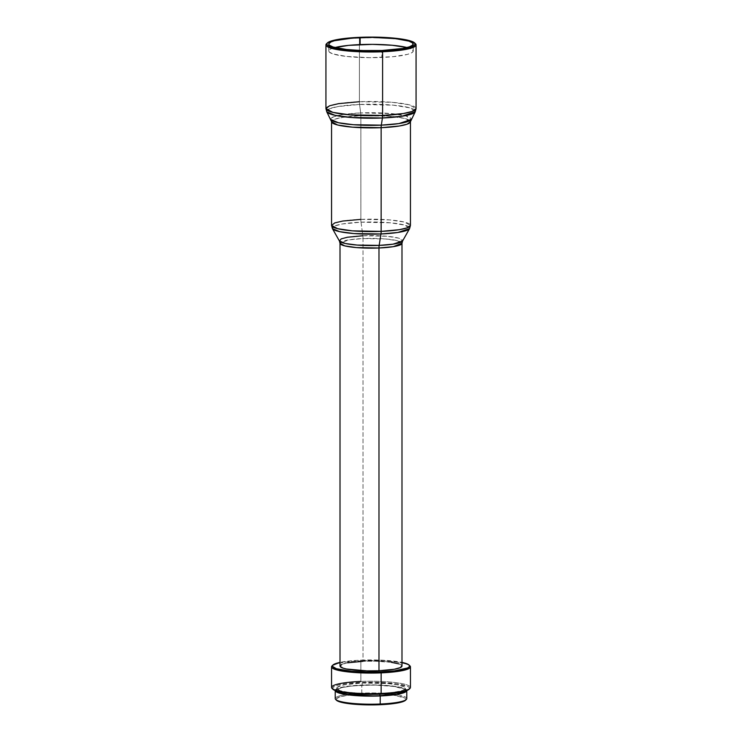 <?xml version="1.0" encoding="UTF-8"?>
<svg xmlns="http://www.w3.org/2000/svg" width="742" height="742" viewBox="0 0 742 742"><rect width="100%" height="100%" fill="white"/><g stroke="black" fill="none" stroke-linecap="round" stroke-linejoin="round"><path stroke-width="0.56" stroke-dasharray="3.71 2.78" d="M406.913 47.516L411.829 49.306L413.229 51.244L412.135 52.543L407.562 54.361L393.26 56.68L369.553 57.672L346.338 56.429L333.075 53.953L329.3 52.098L328.771 50.79L331.015 48.87L334.967 47.544A42.248 6.659 0 0 0 328.752 51.022A42.248 6.659 0 0 0 381.87 57.449L381.87 50.502L381.87 57.449A42.248 6.659 0 0 0 413.248 51.022A42.248 6.659 0 0 0 407.033 47.544M326.999 43.361A45.067 7.105 180 0 1 334.095 40.819A45.067 7.105 180 0 1 359.397 38.037L359.62 37.332L359.397 38.037A45.067 7.105 0 0 0 334.095 40.819A45.067 7.105 0 0 0 326.508 43.769M359.397 101.719L392.24 102.313L409.148 104.798L416.067 108.582A45.067 7.105 0 0 0 359.397 101.719A5.63 1.428 -92.4 0 0 359.573 104.464A5.63 1.428 87.6 0 1 359.397 101.719L359.397 38.037L359.397 101.719A45.067 7.105 0 0 0 325.933 108.582M360.853 219.372L389.578 219.892L404.381 222.062L410.437 225.373A39.437 6.214 0 0 0 360.853 219.372A5.63 1.428 -92.4 0 0 361.029 222.183A5.63 1.428 87.6 0 1 360.853 219.372L360.853 115.687L342.665 117.366L334.827 119.212L331.563 121.688A39.437 6.214 180 0 1 360.853 115.687A5.63 1.428 -92.4 0 0 360.677 112.932A40.114 6.326 0 0 1 410.966 119.592L406.264 116.03L391.21 113.582L360.677 112.932L359.573 104.464L338.083 106.533L329.309 108.824L326.777 111.829A44.39 6.993 180 0 1 359.573 104.464L360.677 112.932A40.114 6.326 0 0 0 331.034 119.592L333.325 116.874L341.255 114.797L360.677 112.932A5.63 1.428 87.6 0 1 360.853 115.687L389.578 116.206L404.381 118.377L410.437 121.688A39.437 6.214 180 0 0 360.853 115.687L360.853 219.372A39.437 6.214 0 0 0 331.563 225.373M362.847 235.752A5.63 1.428 87.6 0 1 363.023 238.562A5.63 1.428 -92.4 0 0 362.847 235.752A31.693 4.99 0 0 1 402.572 241.02L398.89 238.201L386.999 236.262L362.847 235.752L361.029 222.183L342.257 223.982L334.614 225.985L332.425 228.619A38.723 6.103 180 0 1 361.029 222.183L362.847 235.752A31.693 4.99 0 0 0 339.428 241.02M391.461 662.365L375.09 661.187L363.023 661.308L363.023 238.562L348.731 239.879L340.012 243.274A30.988 4.879 180 0 1 363.023 238.562L385.599 238.97L397.22 240.677L401.988 243.274A30.988 4.879 180 0 0 363.023 238.562L363.023 661.308A30.988 4.879 0 0 0 340.012 666.028M332.574 665.463A39.437 6.214 180 0 1 360.853 660.862L361.066 660.148L353.98 660.575L340.012 662.402A38.593 6.084 180 0 1 361.066 660.148L360.853 660.862A39.437 6.214 0 0 0 332.073 665.871M410.437 687.444A39.437 6.214 0 0 0 360.853 681.444L360.853 660.862L360.853 681.444A39.437 6.214 0 0 0 331.563 687.444M409.111 689.235L409.51 687.89L408.286 686.712L396.488 683.716L376.092 682.25L361.066 682.408A38.593 6.084 0 0 0 332.908 689.253M362.152 683.048L362.152 685.274A34.364 5.417 0 0 0 336.636 690.505A34.364 5.417 0 0 0 336.849 691.117L336.933 689.791L341.264 687.788L350.122 686.202L362.152 685.274L362.152 683.048A34.364 5.417 180 0 1 405.364 688.279A34.364 5.417 180 0 1 379.848 693.51A34.364 5.417 180 0 1 336.636 688.279A34.364 5.417 180 0 1 362.152 683.048L388.224 683.595L398.296 684.987L404.204 686.888L405.299 687.936L405.067 688.993L403.527 690.032L400.736 690.997L391.878 692.583L379.848 693.51L379.848 694.197L379.848 693.51L366.465 693.649L348.304 692.351L340.161 690.672L336.701 688.622L336.933 687.565L341.264 685.562L345.197 684.708L362.152 683.048M335.226 690.505L335.226 690.561A35.774 5.639 180 0 1 335.226 690.505A35.774 5.639 180 0 1 361.79 685.061L361.79 693.13A35.774 5.639 0 0 0 347.033 694.391A35.774 5.639 0 0 0 335.226 698.574M335.681 699.474A35.774 5.639 180 0 1 347.033 694.391A35.774 5.639 180 0 1 361.79 693.13L362.013 694.085A34.93 5.5 0 0 0 350.929 694.902A34.93 5.5 0 0 0 336.516 700.281L336.376 698.676L340.782 696.645L349.779 695.031L362.013 694.085L361.79 693.13A35.774 5.639 180 0 1 394.967 694.391A35.774 5.639 180 0 1 406.319 699.474M405.494 700.272L405.855 699.057L404.752 697.99L394.067 695.273L382.278 694.197L362.013 694.085A34.93 5.5 0 0 1 391.071 694.902A34.93 5.5 0 0 1 405.8 699.882M406.774 698.574A35.774 5.639 0 0 0 394.967 694.391A35.774 5.639 0 0 0 361.79 693.13L361.79 685.061A35.774 5.639 180 0 1 406.774 690.505A35.774 5.639 180 0 1 406.774 690.561L406.774 690.505M335.301 690.867L335.542 689.763L340.049 687.676L349.269 686.025L375.721 684.922L388.929 685.627L399.409 687.083L405.568 689.058L406.699 690.143L406.458 691.247M405.067 691.219L405.299 690.162L404.204 689.114L393.696 686.443L375.535 685.135L362.152 685.274A34.364 5.417 0 0 1 405.364 690.505A34.364 5.417 0 0 1 405.151 691.117M409.426 688.845A38.593 6.084 0 0 0 361.066 682.408L347.553 683.447L337.61 685.237L332.75 687.482L332.87 689.225M360.853 681.444A39.437 6.214 180 0 1 409.927 688.437M409.927 665.871A39.437 6.214 0 0 0 360.853 660.862A39.437 6.214 180 0 1 409.426 665.463M361.066 660.148A38.593 6.084 180 0 1 401.988 662.402L383.456 660.269L361.066 660.148M401.71 666.668L401.923 665.713L400.94 664.767L398.806 663.877M347.738 662.801L341.672 664.452M340.29 665.379L340.077 666.344M401.988 666.028A30.988 4.879 0 0 0 363.023 661.308M361.029 222.183A38.723 6.103 180 0 1 409.575 228.619L405.086 225.178L390.552 222.804L361.029 222.183M359.573 104.464A44.39 6.993 180 0 1 415.223 111.829L410.029 107.896L393.371 105.188L359.573 104.464M415.492 43.769A45.067 7.105 0 0 0 407.905 40.819A45.067 7.105 0 0 0 359.397 38.037A45.067 7.105 180 0 1 407.905 40.819A45.067 7.105 180 0 1 415.001 43.361M413.248 51.022L413.248 44.066M336.636 688.279L336.636 690.505M405.364 688.279L405.364 690.505M328.752 51.022L328.752 44.066"/><path stroke-width="1.11" d="M334.438 47.683L348.74 45.355L372.447 44.362L392.184 45.262L407.033 47.544A42.248 6.659 0 0 0 360.13 44.585L360.13 37.629A42.248 6.659 180 0 1 413.248 44.066A42.248 6.659 180 0 1 381.87 50.502L402.72 48.462L409.463 46.82L412.886 44.947L412.7 42.99L408.925 41.125L395.662 38.658L372.447 37.406L352.367 38.092L334.438 40.727L331.015 41.914L328.771 43.834L329.3 45.141L333.075 46.996L346.338 49.473L361.345 50.549L381.87 50.502A42.248 6.659 180 0 1 328.752 44.066A42.248 6.659 180 0 1 360.13 37.629L360.13 44.585A42.248 6.659 0 0 0 334.967 47.544M327.343 42.953L326.508 43.769A45.067 7.105 0 0 0 382.603 51.764L382.38 50.799A44.223 6.966 180 0 1 327.343 42.953A44.223 6.966 180 0 1 359.62 37.332A44.223 6.966 180 0 1 414.657 42.953A44.223 6.966 180 0 1 382.38 50.799L382.603 51.764A45.067 7.105 180 0 1 325.933 44.9A45.067 7.105 180 0 1 326.999 43.361M382.603 115.446L382.603 51.764L382.603 115.446L349.76 114.843L332.852 112.367L325.933 108.582A45.067 7.105 0 0 0 382.603 115.446A5.63 1.428 87.6 0 1 382.427 117.987A5.63 1.428 -92.4 0 0 382.603 115.446A45.067 7.105 0 0 0 416.067 108.582L412.339 111.411L403.388 113.517L382.603 115.446M362.847 235.752L347.479 237.227L341.218 238.868L339.428 241.02A31.693 4.99 0 0 0 379.153 245.398L380.971 233.971A38.723 6.103 180 0 1 332.425 228.619L339.641 231.652L354.045 233.563L380.971 233.971A5.63 1.428 -92.4 0 0 381.147 231.374L352.422 230.855L337.619 228.684L331.563 225.373A39.437 6.214 0 0 0 381.147 231.374L381.147 127.689A39.437 6.214 180 0 0 410.437 121.688L407.173 124.164L399.335 126.01L381.147 127.689A39.437 6.214 180 0 1 331.563 121.688L326.777 111.829L335.013 115.325L351.522 117.514L382.427 117.987A44.39 6.993 180 0 1 326.777 111.829L325.933 108.582L329.661 105.754L338.612 103.639L359.397 101.719M381.323 125.148L382.427 117.987L381.323 125.148L398.89 123.589L410.966 119.592A40.114 6.326 0 0 1 381.323 125.148A5.63 1.428 -92.4 0 0 381.147 127.689A5.63 1.428 87.6 0 1 381.323 125.148A40.114 6.326 0 0 1 331.034 119.592L338.482 122.745L353.405 124.721L381.323 125.148M331.563 225.373L332.425 228.619L339.428 241.02L345.336 243.506L357.125 245.064L379.153 245.398A5.63 1.428 -92.4 0 0 378.977 247.995A30.988 4.879 180 0 1 340.012 243.274L340.012 666.028A30.988 4.879 0 0 0 378.977 670.749L378.977 247.995A30.988 4.879 180 0 0 401.988 243.274L393.269 246.669L378.977 247.995A5.63 1.428 87.6 0 1 379.153 245.398L380.971 233.971L397.897 232.469L409.575 228.619A38.723 6.103 180 0 1 380.971 233.971A5.63 1.428 87.6 0 0 381.147 231.374A39.437 6.214 0 0 0 410.437 225.373L407.173 227.85L399.335 229.695L381.147 231.374L381.147 127.689L352.422 127.17L337.619 124.999L331.563 121.688L331.563 225.373L334.827 222.897L342.665 221.051L360.853 219.372M379.153 245.398L393.01 244.164L402.572 241.02A31.693 4.99 0 0 1 379.153 245.398M332.908 665.055L332.073 665.871A39.437 6.214 0 0 0 381.147 672.864L380.934 671.909A38.593 6.084 180 0 1 332.908 665.055A38.593 6.084 180 0 1 340.012 662.402L332.75 665.222L332.49 666.418L336.367 668.709L351.652 671.287L365.908 672.057L380.934 671.909L381.147 672.864A39.437 6.214 180 0 1 331.563 666.863A39.437 6.214 180 0 1 332.574 665.463M331.563 666.863L331.563 687.444A39.437 6.214 0 0 0 381.147 693.455L381.147 672.864L381.147 693.455A39.437 6.214 180 0 1 332.073 688.437A39.437 6.214 180 0 1 360.853 681.444M332.073 688.437L332.908 689.253A38.593 6.084 0 0 0 380.934 694.16L381.147 693.455L380.934 694.16L388.02 693.742L399.975 692.295L404.39 691.331L409.25 689.086M336.701 690.848L340.161 692.898L348.304 694.568L373.198 695.913L379.848 695.736L379.848 694.197L379.848 695.736L396.803 694.085L403.527 692.258L405.151 691.117A34.364 5.417 0 0 1 379.848 695.736A34.364 5.417 0 0 1 336.849 691.117M335.226 690.505L335.226 698.574A35.774 5.639 0 0 0 380.21 704.019L380.21 695.95A35.774 5.639 180 0 1 335.226 690.561M336.145 699.762L337.248 700.828L343.258 702.748L353.489 704.167L379.987 704.724A34.93 5.5 0 0 0 405.484 700.281L406.319 699.474A35.774 5.639 180 0 1 380.21 704.019A35.774 5.639 180 0 1 335.681 699.474L336.516 700.281A34.93 5.5 0 0 0 379.987 704.724L380.21 704.019L379.987 704.724L397.23 703.045L404.056 701.181L405.624 700.133M406.774 690.561A35.774 5.639 180 0 1 380.21 695.95L380.21 704.019A35.774 5.639 0 0 0 406.774 698.574L406.774 690.505M406.699 690.143L406.458 691.247L404.854 692.323L397.86 694.234L386.777 695.569L366.279 696.098L353.071 695.384L342.591 693.928L336.432 691.961L335.301 690.867L335.542 689.763M332.49 688.669L336.367 690.96L345.512 692.842L358.544 694.039L380.934 694.16A38.593 6.084 0 0 0 409.092 689.253A38.593 6.084 0 0 0 409.426 688.845M409.092 689.253L409.927 688.437A39.437 6.214 180 0 1 381.147 693.455A39.437 6.214 0 0 0 410.437 687.444L410.437 666.863A39.437 6.214 180 0 1 381.147 672.864A39.437 6.214 0 0 0 409.927 665.871L409.092 665.055A38.593 6.084 180 0 1 380.934 671.909L394.447 670.861L407.525 667.995L409.25 666.835L409.51 665.639L408.286 664.461L401.654 662.337M409.426 665.463A39.437 6.214 180 0 1 410.437 666.863M401.988 662.402A38.593 6.084 180 0 1 409.092 665.055M341.672 664.452L340.077 666.344L343.194 668.18L346.393 668.996L366.91 670.87L378.977 670.749L394.262 669.256L400.328 667.605L401.923 665.713M398.806 663.877L391.461 662.365M363.023 661.308L347.738 662.801M339.428 241.02L340.012 243.274L344.78 245.88L356.401 247.587L378.977 247.995L378.977 670.749A30.988 4.879 0 0 0 401.988 666.028L401.988 243.274L402.572 241.02L409.575 228.619L410.437 225.373L410.437 121.688L415.223 111.829A44.39 6.993 180 0 1 382.427 117.987L401.858 116.253L415.223 111.829L416.067 108.582L416.067 44.9A45.067 7.105 180 0 1 382.603 51.764A45.067 7.105 0 0 0 415.492 43.769L414.657 42.953L414.834 44.984L412.858 46.31L404.204 48.666L390.496 50.317L373.829 51.022L345.188 49.723L333.408 47.738L327.352 45.188L326.805 43.824L327.945 42.47L335.087 39.994L347.701 38.139L363.858 37.183L381.11 37.276L396.812 38.408L408.592 40.393L414.648 42.943M415.001 43.361A45.067 7.105 180 0 1 416.067 44.9M325.933 44.9L325.933 108.582"/></g></svg>
